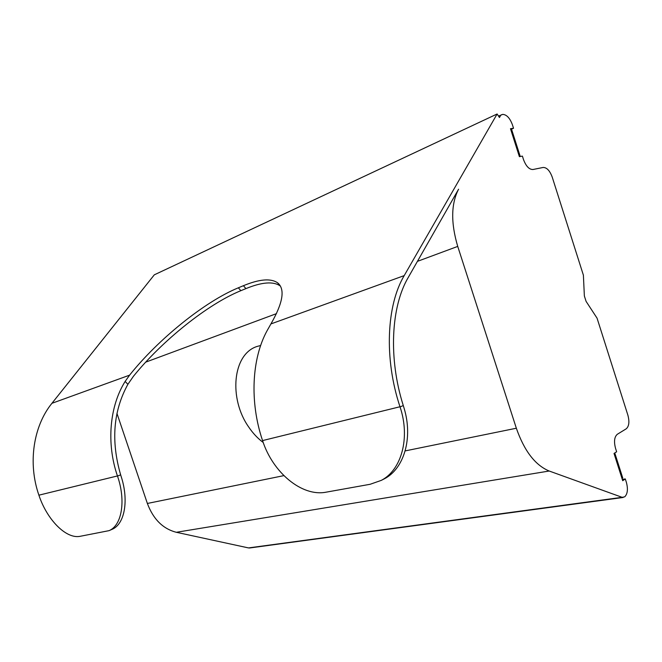 <?xml version="1.0" encoding="UTF-8"?>
<svg xmlns="http://www.w3.org/2000/svg" width="662" height="662" viewBox="0 0 662 662"><rect width="100%" height="100%" fill="white"/><g stroke="black" fill="none" stroke-linecap="round" stroke-linejoin="round"><path stroke-width="0.99" d="M614.766 452.982L622.727 477.947L621.99 478.452M520.249 156.505L511.784 129.967L510.923 130.091M622.288 479.387L625.292 478.94L622.71 480.711L614.022 453.453L616.636 451.782L615.552 448.381C613.773 441.579 614.361 436.879 617.298 434.297L626.235 428.802C629.074 426.287 629.62 421.735 627.874 415.14L597.05 318.149L586.077 301.359L584.364 295.972L583.388 275.169L552.224 177.11C549.816 170.639 546.779 167.42 543.113 167.461L532.976 169.513C529.186 169.571 526.033 166.261 523.51 159.592L522.401 156.108L519.389 156.662L510.476 128.701L513.53 128.262L510.741 129.52M513.53 128.262L512.413 124.77C509.906 118.059 506.662 114.6 502.698 114.385L498.519 116.107M498.842 116.586L501.539 114.7M500.414 115.858L499.462 117.522L497.112 113.996L404.201 275.615C386.476 305.439 384.026 358.796 399.989 406.749L400.055 406.948C410.49 437.756 401.486 470.078 381.254 480.389L370.149 484.278L326.076 492.18C301.764 496.98 272.628 472.279 262.566 440.586L399.989 406.749M417.432 261.358L457.732 246.405C450.764 222.879 451.045 203.813 458.576 189.208L408.189 277.56C390.994 306.771 388.313 358.44 403.282 405.541L400.055 406.948M457.732 246.405L516.343 428.231L405.169 450.905M283.866 475.63L147.369 503.459C153.278 519.223 162.935 528.83 176.332 532.289L549.203 471.021C535.244 465.237 524.287 450.971 516.343 428.231M549.203 471.021L622.131 497.319L248.49 547.921L176.332 532.289M625.292 478.94L626.376 482.333C628.164 489.11 627.601 493.951 624.688 496.848L622.131 497.319M263.228 442.506C257.733 438.418 252.867 433.213 248.622 426.907C228.663 398.648 232.47 354.046 257.146 346.433L260.663 345.498M109.04 530.651L112.093 529.327C124.522 524.296 129.024 500.877 121.295 476.905L120.65 474.853L117.497 476.086C126.094 500.729 121.841 525.52 109.04 530.651L80.119 536.311C66.092 539.216 46.977 519.629 38.942 495.308L38.901 495.176C27.68 463.11 33.381 426.047 51.926 403.307L154.312 274.821L497.112 113.996M127.89 384.316L133.418 376.314C162.074 340.764 207.76 304.106 240.836 290.692L238.361 287.796C204.831 301.524 158.251 339.167 129.578 375.164L125.143 381.436L127.89 384.316C113.26 410.895 110.852 441.074 120.65 474.853M382.487 479.76L384.399 478.792C403.969 468.762 413.196 438.244 404.118 408.305L403.282 405.541M262.508 440.42C249.508 401.958 251.75 358.663 267.034 330.801L270.923 323.925C283.063 302.733 285.297 289.029 277.601 282.823C270.808 278.139 259.413 279.099 243.434 285.694L245.908 288.615C261.912 282.07 273.34 281.176 280.183 285.926L280.39 286.092M117.497 476.086L117.447 475.945C106.21 443.333 109.611 406.12 125.143 381.436M238.361 287.796L243.434 285.694M245.908 288.615L240.836 290.692M248.49 547.921L249.979 547.937M147.369 503.459L116.959 413.419M51.926 403.307L129.578 375.164M270.923 323.925L404.201 275.615M38.901 495.176L117.447 475.945M145.681 362.155L276.459 313.647M384.399 478.792L381.254 480.389M280.183 285.926L277.601 282.823M623.132 497.485L249.524 547.995"/></g></svg>
